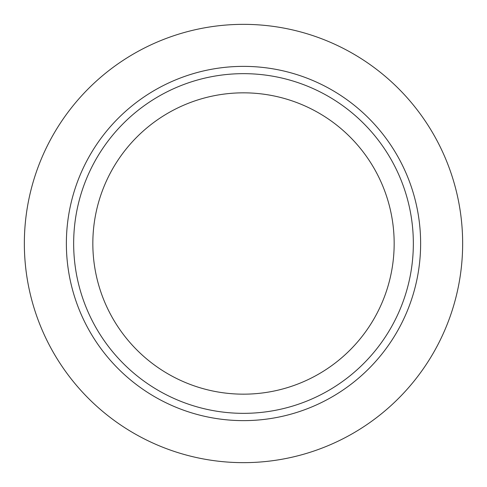 <?xml version="1.0" encoding="UTF-8"?>
<svg xmlns="http://www.w3.org/2000/svg" width="487" height="487" viewBox="0 0 487 487"><rect width="100%" height="100%" fill="white"/><g stroke="black" fill="none" stroke-linecap="round" stroke-linejoin="round"><path stroke-width="0.73" d="M243.5 462.65A219.15 219.15 0 0 1 24.35 243.5A219.15 219.15 0 0 1 243.5 24.35A219.15 219.15 0 0 1 462.65 243.5A219.15 219.15 0 0 1 243.5 462.65M243.5 420.628A177.128 177.128 0 0 1 66.372 243.5A177.128 177.128 0 0 1 243.5 66.372A177.128 177.128 0 0 1 420.628 243.5A177.128 177.128 0 0 1 243.5 420.628M243.5 413.341A169.841 169.841 0 0 1 73.659 243.5A169.841 169.841 0 0 1 243.5 73.659A169.841 169.841 0 0 1 413.341 243.5A169.841 169.841 0 0 1 243.5 413.341M243.5 394.166A150.666 150.666 0 0 1 92.834 243.5A150.666 150.666 0 0 1 243.5 92.834A150.666 150.666 0 0 1 394.166 243.5A150.666 150.666 0 0 1 243.5 394.166"/></g></svg>
